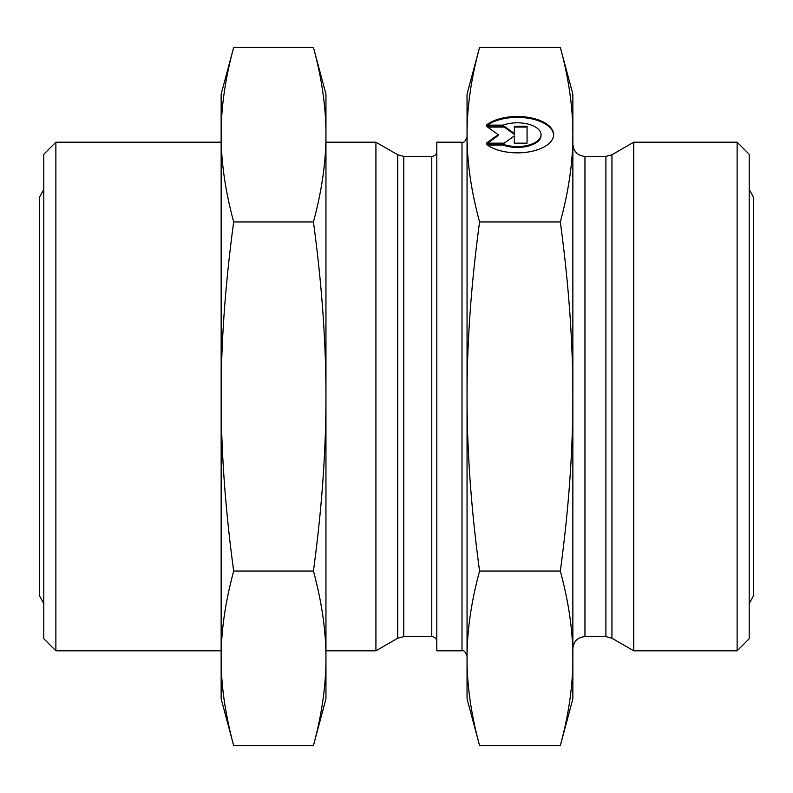 <?xml version="1.0" encoding="UTF-8"?>
<svg xmlns="http://www.w3.org/2000/svg" width="793" height="793" viewBox="0 0 793 793"><rect width="100%" height="100%" fill="white"/><g stroke="black" fill="none" stroke-linecap="round" stroke-linejoin="round"><path stroke-width="1.19" d="M462.002 650.805L462.002 142.195L436.814 142.195L436.814 650.805L462.002 650.805C463.687 650.042 465.372 651.717 467.047 655.851M479.577 47.402C471.151 78.477 466.978 107.57 467.047 134.671C466.978 161.772 471.151 190.865 479.577 221.951C471.151 284.112 466.978 342.298 467.047 396.5C466.978 450.702 471.151 508.888 479.577 571.049C471.151 602.135 466.978 631.228 467.047 658.329C466.978 685.43 471.151 714.523 479.577 745.598L467.047 698.831L467.047 94.169L479.577 47.402L560.324 47.402C568.75 78.477 572.933 107.57 572.863 134.671L572.863 698.831L560.324 745.598C568.75 714.523 572.933 685.43 572.863 658.329C572.933 631.228 568.75 602.135 560.324 571.049C568.75 508.888 572.933 450.702 572.863 396.5C572.933 342.298 568.75 284.112 560.324 221.951C568.75 190.865 572.933 161.772 572.863 134.671L572.863 94.169L560.324 47.402M436.814 151.364C436.507 154.417 434.832 156.102 431.769 156.399L431.769 636.601C434.832 636.898 436.517 638.583 436.814 641.636M431.769 636.601L403.776 636.601L403.776 156.399L397.729 154.784L397.729 638.216L403.776 636.601M486.357 125.135A36.339 18.17 180 0 1 527.206 117.195A36.339 18.17 180 0 1 553.623 134.671A36.339 18.17 180 0 1 527.206 152.157A36.339 18.17 180 0 1 486.357 144.217L503.149 144.217A23.74 11.875 -0 0 0 527.969 145.278A23.74 11.875 -0 0 0 541.034 134.671A23.74 11.875 -0 0 0 527.969 124.075A23.74 11.875 -0 0 0 503.149 125.135L486.357 125.135M553.613 135.107A36.339 18.17 0 0 0 527.791 118.157A36.339 18.17 0 0 0 487.507 125.135M541.034 134.671L541.034 135.544A23.74 11.875 180 0 1 527.969 146.15A23.74 11.875 180 0 1 503.149 145.089L487.507 145.089M503.149 144.217L503.149 145.089M514.35 136.763L514.35 143.156L514.35 135.89L504.17 143.156L486.357 143.156L498.242 134.671L486.357 126.196L504.17 126.196L514.35 133.462L514.35 126.196L527.067 126.196L527.067 143.156L527.067 127.068L514.35 127.068M514.35 133.462L514.35 134.334L504.17 127.068L487.586 127.068M504.17 126.196L504.17 127.068M498.242 134.671L498.242 135.544L487.586 143.156M527.067 143.156L514.35 143.156M479.577 571.049L560.324 571.049M479.577 745.598L560.324 745.598M479.577 221.951L560.324 221.951M55.877 142.195L43.784 154.288L43.784 638.712L55.877 650.805L55.877 142.195L221.148 142.195M325.953 650.805L375.922 650.805L375.922 142.195L325.953 142.195M55.877 650.805L221.148 650.805M397.729 638.216L375.922 650.805M737.123 650.805L749.216 638.712L749.216 154.288L737.123 142.195L737.123 650.805L633.746 650.805L633.746 142.195L737.123 142.195M633.746 650.805L611.948 638.216L605.902 636.601L584.956 636.601C577.611 637.314 573.577 641.349 572.863 648.694M313.423 47.402L325.953 94.169L325.953 134.671C326.002 107.442 321.829 78.348 313.423 47.402L233.677 47.402C225.242 78.626 221.059 107.719 221.148 134.671C221.059 161.633 225.242 190.726 233.677 221.951L313.423 221.951C321.829 191.004 326.002 161.911 325.953 134.671L325.953 698.831L313.423 745.598C321.829 714.652 326.002 685.558 325.953 658.329C326.002 631.089 321.829 601.996 313.423 571.049C321.829 509.156 326.002 450.979 325.953 396.5C326.002 342.021 321.829 283.844 313.423 221.951M233.677 221.951C225.242 284.4 221.059 342.586 221.148 396.5C221.059 450.414 225.242 508.6 233.677 571.049C225.242 602.274 221.059 631.367 221.148 658.329C221.059 685.281 225.242 714.374 233.677 745.598L313.423 745.598M233.677 571.049L313.423 571.049M233.677 745.598L221.148 698.831L221.148 94.169L233.677 47.402M584.956 636.601L584.956 156.399L605.902 156.399L605.902 636.601M611.948 638.216L611.948 154.784L633.746 142.195M462.002 142.195C463.687 142.958 465.372 141.283 467.047 137.149M431.769 156.399L403.776 156.399M397.729 154.784L375.922 142.195M605.902 156.399L611.948 154.784M584.956 156.399C577.611 155.686 573.577 151.651 572.863 144.306M749.216 189.408L753.35 196.961L753.35 596.039L749.216 603.592M43.784 603.592L39.65 596.039L39.65 196.961L43.784 189.408"/></g></svg>
